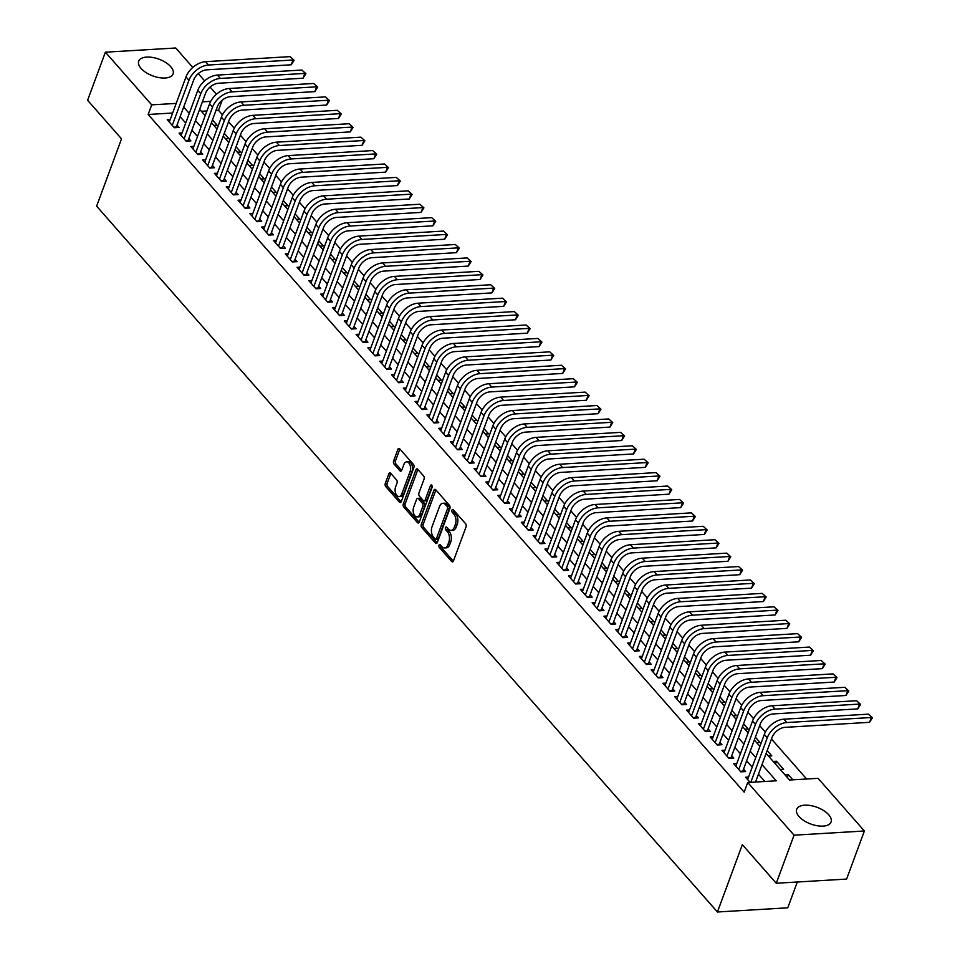 <?xml version="1.0" encoding="UTF-8"?>
<svg xmlns="http://www.w3.org/2000/svg" width="960" height="960" viewBox="0 0 960 960"><rect width="100%" height="100%" fill="white"/><g stroke="black" fill="none" stroke-linecap="round" stroke-linejoin="round"><path stroke-width="1.44" d="M438.984 545.22A1.608 0.948 -93.4 0 0 439.308 547.464L451.62 561.456A2.304 1.344 -93.4 0 0 452.448 561.876A2.304 1.344 -93.4 0 0 453.468 560.892L466.044 526.908A2.304 1.344 -93.4 0 0 465.588 523.704L453.276 509.712A1.608 0.948 -93.4 0 0 452.688 509.412A1.608 0.948 -93.4 0 0 451.98 510.108A1.608 0.948 -93.4 0 0 452.292 512.352L453.888 514.164A7.38 4.308 -93.4 0 1 455.364 524.412L454.32 527.244A7.38 4.308 -93.4 0 1 451.044 530.4A7.38 4.308 -93.4 0 1 448.368 529.08L446.784 527.268A1.608 0.948 -93.4 0 0 446.196 526.98A1.608 0.948 -93.4 0 0 445.476 527.664A1.608 0.948 -93.4 0 0 445.8 529.908L447.396 531.72A7.38 4.308 -93.4 0 1 448.872 541.98L447.816 544.8A7.38 4.308 -93.4 0 1 444.552 547.956A7.38 4.308 -93.4 0 1 441.876 546.636L440.28 544.824A1.608 0.948 -93.4 0 0 439.704 544.536A1.608 0.948 -93.4 0 0 438.984 545.22M440.796 545.412A1.608 0.948 -93.4 0 0 441.204 547.356L453.348 561.156M453.792 510.288A1.608 0.948 -93.4 0 0 454.2 512.232L455.796 514.044L453.888 514.164M447.3 527.856A1.608 0.948 -93.4 0 0 447.708 529.788L449.292 531.6L447.396 531.72M170.724 66.66A18.312 8.916 -159.7 0 1 173.076 73.896A18.312 8.916 -159.7 0 1 159.168 77.628A18.312 8.916 -159.7 0 1 141.072 68.424A18.312 8.916 -159.7 0 1 138.72 61.188A18.312 8.916 -159.7 0 1 152.616 57.456A18.312 8.916 -159.7 0 1 170.724 66.66M828.708 814.752A18.312 8.916 -159.7 0 1 831.048 821.988A18.312 8.916 -159.7 0 1 817.152 825.732A18.312 8.916 -159.7 0 1 799.044 816.528A18.312 8.916 -159.7 0 1 796.704 809.28A18.312 8.916 -159.7 0 1 810.6 805.548A18.312 8.916 -159.7 0 1 828.708 814.752M390.684 473.268A2.304 1.344 -93.4 0 0 389.844 472.86A2.304 1.344 -93.4 0 0 388.824 473.844L385.296 483.372A2.304 1.344 -93.4 0 0 385.752 486.576L399.432 502.116A2.304 1.344 -93.4 0 0 400.26 502.536A2.304 1.344 -93.4 0 0 401.28 501.552L413.856 467.568A2.304 1.344 -93.4 0 0 413.388 464.364L399.72 448.824A2.304 1.344 -93.4 0 0 398.892 448.404A2.304 1.344 -93.4 0 0 397.872 449.388L393.612 460.908A2.304 1.344 -93.4 0 0 394.068 464.112L399.912 470.76A2.304 1.344 -93.4 0 0 400.752 471.18A2.304 1.344 -93.4 0 0 401.772 470.196L403.884 464.484A6.168 3.612 -93.4 0 1 406.62 461.856A6.168 3.612 -93.4 0 1 410.04 465.06A6.168 3.612 -93.4 0 1 410.088 471.528L401.808 493.896A6.168 3.612 -93.4 0 1 399.072 496.536A6.168 3.612 -93.4 0 1 395.652 493.32A6.168 3.612 -93.4 0 1 395.616 486.852L396.996 483.132A2.304 1.344 -93.4 0 0 396.528 479.916L390.684 473.268M766.14 753.408L789.552 780.024L818.064 778.32L864.384 830.988L846.6 879.072L776.268 883.26L742.332 844.68L717.432 912L96.624 206.172L121.536 138.852L87.6 100.272L105.384 52.188L175.716 48L192.804 67.428M776.268 883.26L794.052 835.176L747.732 782.508L776.244 780.816L762 764.616M172.644 113.016L148.152 114.48L744.168 792.132L747.732 782.508M148.152 114.48L151.704 104.856L105.384 52.188M421.32 524.34A2.304 1.344 -93.4 0 0 421.788 527.544L435.456 543.084A2.304 1.344 -93.4 0 0 436.296 543.492A2.304 1.344 -93.4 0 0 437.316 542.508L449.88 508.536A2.304 1.344 -93.4 0 0 449.424 505.332L435.756 489.78A2.304 1.344 -93.4 0 0 434.916 489.372A2.304 1.344 -93.4 0 0 433.896 490.356L421.32 524.34L423.228 524.22A2.304 1.344 -93.4 0 0 423.684 527.424L437.196 542.784M417.444 522.6L403.776 507.06A2.304 1.344 -93.4 0 1 403.308 503.856L415.884 469.872A2.304 1.344 -93.4 0 1 416.904 468.888A2.304 1.344 -93.4 0 1 417.732 469.308L423.588 475.956A2.304 1.344 -93.4 0 1 424.044 479.16L418.956 492.936A2.304 1.344 -93.4 0 0 419.412 496.152L423.288 500.556A2.304 1.344 -93.4 0 0 424.128 500.976A2.304 1.344 -93.4 0 0 425.148 499.992L430.452 485.64A1.608 0.948 -93.4 0 1 431.172 484.956A1.608 0.948 -93.4 0 1 432.072 485.796A1.608 0.948 -93.4 0 1 432.072 487.488L419.292 522.036A2.304 1.344 -93.4 0 1 418.272 523.02A2.304 1.344 -93.4 0 1 417.444 522.6L419.052 522.504M213.78 125.4L217.092 125.196L212.46 119.928M225.588 138.816L228.9 138.612L224.268 133.344M237.384 152.232L240.696 152.04L236.064 146.772M249.192 165.648L252.504 165.456L247.872 160.188M260.988 179.064L264.312 178.872L259.668 173.604M272.796 192.492L276.108 192.288L271.476 187.02M284.592 205.908L287.916 205.704L283.272 200.436M296.4 219.324L299.712 219.132L295.08 213.864M308.196 232.74L311.52 232.548L306.888 227.28M320.004 246.168L323.316 245.964L318.684 240.696M331.8 259.584L335.124 259.38L330.492 254.112M343.608 273L346.92 272.808L342.288 267.54M355.416 286.416L358.728 286.224L354.096 280.956M367.212 299.844L370.524 299.64L365.892 294.372M379.02 313.26L382.332 313.056L377.7 307.788M390.816 326.676L394.128 326.484L389.496 321.216M402.624 340.092L405.936 339.9L401.304 334.632M414.42 353.52L417.732 353.316L413.1 348.048M426.228 366.936L429.54 366.732L424.908 361.464M438.024 380.352L441.336 380.16L436.704 374.892M449.832 393.768L453.144 393.576L448.512 388.308M461.628 407.184L464.952 406.992L460.308 401.724M473.436 420.612L476.748 420.408L472.116 415.14M485.232 434.028L488.556 433.824L483.912 428.556M497.04 447.444L500.352 447.252L495.72 441.984M508.836 460.86L512.16 460.668L507.528 455.4M520.644 474.288L523.956 474.084L519.324 468.816M532.44 487.704L535.764 487.5L531.132 482.232M544.248 501.12L547.56 500.928L542.928 495.66M556.056 514.536L559.368 514.344L554.736 509.076M567.852 527.964L571.164 527.76L566.532 522.492M579.66 541.38L582.972 541.176L578.34 535.908M591.456 554.796L594.768 554.604L590.136 549.336M603.264 568.212L606.576 568.02L601.944 562.752M615.06 581.628L618.372 581.436L613.74 576.168M626.868 595.056L630.18 594.852L625.548 589.584M638.664 608.472L641.976 608.268L637.344 603.012M650.472 621.888L653.784 621.696L649.152 616.428M662.268 635.304L665.592 635.112L660.948 629.844M674.076 648.732L677.388 648.528L672.756 643.26M685.872 662.148L689.196 661.944L684.552 656.676M697.68 675.564L700.992 675.372L696.36 670.104M709.476 688.98L712.8 688.788L708.168 683.52M721.284 702.408L724.596 702.204L719.964 696.936M733.08 715.824L736.404 715.62L731.772 710.352M744.888 729.24L748.2 729.048L743.568 723.78M756.696 742.656L760.008 742.464L755.376 737.196M768.492 756.084L771.804 755.88L767.172 750.612M780.3 769.5L783.612 769.296L776.532 761.244L775.5 764.04M748.56 777.036L745.56 777.216L750.096 782.376M736.752 763.62L733.752 763.8L740.844 771.852L745.596 771.564L743.532 769.212M724.956 750.204L721.956 750.384L729.036 758.436L733.788 758.148L731.724 755.796M713.148 736.776L710.148 736.956L717.24 745.008L721.992 744.732L719.916 742.38M701.352 723.36L698.352 723.54L705.432 731.592L710.184 731.304L708.12 728.964M689.544 709.944L686.544 710.124L693.624 718.176L698.388 717.888L696.312 715.548M677.748 696.528L674.748 696.708L681.828 704.76L686.58 704.472L684.516 702.12M665.94 683.112L662.94 683.28L670.02 691.332L674.772 691.056L672.708 688.704M654.144 669.684L651.144 669.864L658.224 677.916L662.976 677.64L660.912 675.288M642.336 656.268L639.336 656.448L646.416 664.5L651.168 664.212L649.104 661.872M630.54 642.852L627.54 643.032L634.62 651.084L639.372 650.796L637.308 648.444M618.732 629.436L615.732 629.604L622.812 637.656L627.564 637.38L625.5 635.028M606.936 616.008L603.936 616.188L611.016 624.24L615.768 623.964L613.704 621.612M595.128 602.592L592.128 602.772L599.208 610.824L603.96 610.536L601.896 608.196M583.332 589.176L580.332 589.356L587.412 597.408L592.164 597.12L590.1 594.768M571.524 575.76L568.524 575.94L575.604 583.98L580.356 583.704L578.292 581.352M559.728 562.332L556.728 562.512L563.808 570.564L568.56 570.288L566.496 567.936M547.92 548.916L544.92 549.096L552 557.148L556.752 556.86L554.688 554.52M536.124 535.5L533.112 535.68L540.204 543.732L544.956 543.444L542.892 541.092M524.316 522.084L521.316 522.264L528.396 530.316L533.148 530.028L531.084 527.676M512.508 508.656L509.508 508.836L516.6 516.888L521.352 516.612L519.276 514.26M500.712 495.24L497.712 495.42L504.792 503.472L509.544 503.184L507.48 500.844M488.904 481.824L485.904 482.004L492.984 490.056L497.748 489.768L495.672 487.428M477.108 468.408L474.108 468.588L481.188 476.64L485.94 476.352L483.876 474M465.3 454.992L462.3 455.16L469.38 463.212L474.132 462.936L472.068 460.584M453.504 441.564L450.504 441.744L457.584 449.796L462.336 449.52L460.272 447.168M441.696 428.148L438.696 428.328L445.776 436.38L450.528 436.092L448.464 433.752M429.9 414.732L426.9 414.912L433.98 422.964L438.732 422.676L436.668 420.324M418.092 401.316L415.092 401.484L422.172 409.536L426.924 409.26L424.86 406.908M406.296 387.888L403.296 388.068L410.376 396.12L415.128 395.844L413.064 393.492M394.488 374.472L391.488 374.652L398.568 382.704L403.32 382.416L401.256 380.076M382.692 361.056L379.692 361.236L386.772 369.288L391.524 369L389.46 366.648M370.884 347.64L367.884 347.82L374.964 355.86L379.716 355.584L377.652 353.232M359.088 334.212L356.088 334.392L363.168 342.444L367.92 342.168L365.856 339.816M347.28 320.796L344.28 320.976L351.36 329.028L356.112 328.74L354.048 326.4M335.484 307.38L332.472 307.56L339.564 315.612L344.316 315.324L342.252 312.972M323.676 293.964L320.676 294.144L327.756 302.196L332.508 301.908L330.444 299.556M311.868 280.536L308.868 280.716L315.96 288.768L320.712 288.492L318.636 286.14M300.072 267.12L297.072 267.3L304.152 275.352L308.904 275.064L306.84 272.724M288.264 253.704L285.264 253.884L292.344 261.936L297.108 261.648L295.032 259.308M276.468 240.288L273.468 240.468L280.548 248.52L285.3 248.232L283.236 245.88M264.66 226.872L261.66 227.04L268.74 235.092L273.492 234.816L271.428 232.464M252.864 213.444L249.864 213.624L256.944 221.676L261.696 221.4L259.632 219.048M241.056 200.028L238.056 200.208L245.136 208.26L249.888 207.972L247.824 205.632M229.26 186.612L226.26 186.792L233.34 194.844L238.092 194.556L236.028 192.204M217.452 173.196L214.452 173.364L221.532 181.416L226.284 181.14L224.22 178.788M205.656 159.768L202.656 159.948L209.736 168L214.488 167.724L212.424 165.372M193.848 146.352L190.848 146.532L197.928 154.584L202.68 154.296L200.616 151.956M182.052 132.936L179.052 133.116L186.132 141.168L190.884 140.88L188.82 138.528M764.82 781.488L758.436 774.228M752.22 767.16L746.64 760.812M740.412 753.732L734.832 747.396M728.616 740.316L723.036 733.968M716.808 726.9L711.228 720.552M705.012 713.484L699.432 707.136M693.204 700.056L687.624 693.72M681.396 686.64L675.816 680.304M669.6 673.224L664.02 666.876M657.792 659.808L652.212 653.46M645.996 646.392L640.416 640.044M634.188 632.964L628.608 626.628M622.392 619.548L616.812 613.2M610.584 606.132L605.004 599.784M598.788 592.716L593.208 586.368M586.98 579.288L581.4 572.952M575.184 565.872L569.604 559.524M563.376 552.456L557.796 546.108M551.58 539.04L546 532.692M539.772 525.612L534.192 519.276M527.976 512.196L522.396 505.848M516.168 498.78L510.588 492.432M504.372 485.364L498.792 479.016M492.564 471.936L486.984 465.6M480.756 458.52L475.176 452.184M468.96 445.104L463.38 438.756M457.152 431.688L451.572 425.34M445.356 418.272L439.776 411.924M433.548 404.844L427.968 398.508M421.752 391.428L416.172 385.08M409.944 378.012L404.364 371.664M398.148 364.596L392.568 358.248M386.34 351.168L380.76 344.832M374.544 337.752L368.964 331.404M362.736 324.336L357.156 317.988M350.94 310.92L345.36 304.572M339.132 297.492L333.552 291.156M327.336 284.076L321.756 277.74M315.528 270.66L309.948 264.312M303.732 257.244L298.152 250.896M291.924 243.828L286.344 237.48M280.116 230.4L274.536 224.064M268.32 216.984L262.74 210.636M256.512 203.568L250.932 197.22M244.716 190.152L239.136 183.804M232.908 176.724L227.328 170.388M221.112 163.308L215.532 156.96M209.304 149.892L203.724 143.544M197.508 136.476L191.928 130.128M185.7 123.048L180.12 116.712M170.244 119.52L167.244 119.7L174.324 127.74L179.076 127.464L177.012 125.112M806.64 779.004L771.468 739.008M765.384 732.084L759.66 725.58M753.576 718.668L747.864 712.164M741.78 705.24L736.056 698.748M729.972 691.824L724.26 685.332M718.176 678.408L712.452 671.916M706.368 664.992L700.656 658.488M694.56 651.564L688.848 645.072M682.764 638.148L677.052 631.656M670.956 624.732L665.244 618.24M659.16 611.316L653.448 604.812M647.352 597.888L641.64 591.396M635.556 584.472L629.844 577.98M623.748 571.056L618.036 564.564M611.952 557.64L606.24 551.136M600.144 544.224L594.432 537.72M588.348 530.796L582.636 524.304M576.54 517.38L570.828 510.888M564.744 503.964L559.032 497.46M552.936 490.548L547.224 484.044M541.14 477.12L535.416 470.628M529.332 463.704L523.62 457.212M517.536 450.288L511.812 443.796M505.728 436.872L500.016 430.368M493.92 423.444L488.208 416.952M482.124 410.028L476.412 403.536M470.316 396.612L464.604 390.12M458.52 383.196L452.808 376.692M446.712 369.768L441 363.276M434.916 356.352L429.204 349.86M423.108 342.936L417.396 336.444M411.312 329.52L405.6 323.016M399.504 316.104L393.792 309.6M387.708 302.676L381.996 296.184M375.9 289.26L370.188 282.768M364.104 275.844L358.392 269.34M352.296 262.428L346.584 255.924M340.5 249L334.776 242.508M328.692 235.584L322.98 229.092M316.896 222.168L311.172 215.676M305.088 208.752L299.376 202.248M293.28 195.324L287.568 188.832M281.484 181.908L275.772 175.416M269.676 168.492L263.964 162M257.88 155.076L252.168 148.572M246.072 141.648L240.36 135.156M234.276 128.232L228.564 121.74M222.468 114.816L218.484 110.28L215.976 110.436M206.94 110.976L201.384 111.3M792.864 779.82L788.328 774.672L785.016 774.864M776.532 761.244L773.208 761.448M717.432 912L787.764 907.812L797.316 882.012M864.384 830.988L794.052 835.176M198.276 73.644L204.612 80.844M210.072 87.06L216.408 94.26M218.484 110.28L222.048 100.668M199.632 109.308L205.212 115.644M211.428 122.724L217.008 129.06M223.236 136.14L228.816 142.488M235.032 149.556L240.612 155.904M246.84 162.972L252.42 169.32M258.636 176.4L264.216 182.736M270.444 189.816L276.024 196.164M282.24 203.232L287.82 209.58M294.048 216.648L299.628 222.996M305.844 230.076L311.424 236.412M317.652 243.492L323.232 249.84M329.46 256.908L335.04 263.256M341.256 270.324L346.836 276.672M353.064 283.752L358.644 290.088M364.86 297.168L370.44 303.516M376.668 310.584L382.248 316.932M388.464 324L394.044 330.348M400.272 337.428L405.852 343.764M412.068 350.844L417.648 357.18M423.876 364.26L429.456 370.608M435.672 377.676L441.252 384.024M447.48 391.092L453.06 397.44M459.276 404.52L464.856 410.856M471.084 417.936L476.664 424.284M482.88 431.352L488.46 437.7M494.688 444.768L500.268 451.116M506.484 458.196L512.064 464.532M518.292 471.612L523.872 477.96M530.1 485.028L535.68 491.376M541.896 498.444L547.476 504.792M553.704 511.872L559.284 518.208M565.5 525.288L571.08 531.636M577.308 538.704L582.888 545.052M589.104 552.12L594.684 558.468M600.912 565.548L606.492 571.884M612.708 578.964L618.288 585.3M624.516 592.38L630.096 598.728M636.312 605.796L641.892 612.144M648.12 619.212L653.7 625.56M659.916 632.64L665.496 638.976M671.724 646.056L677.304 652.404M683.52 659.472L689.1 665.82M695.328 672.888L700.908 679.236M707.124 686.316L712.704 692.652M718.932 699.732L724.512 706.08M730.74 713.148L736.32 719.496M742.536 726.564L748.116 732.912M754.344 739.992L759.924 746.328M210.696 101.34L202.392 101.844M176.208 103.404L151.704 104.856M755.772 757.536L750.192 751.2M743.976 744.12L738.396 737.772M732.168 730.704L726.588 724.356M720.372 717.288L714.78 710.94M708.564 703.86L702.984 697.524M696.756 690.444L691.176 684.096M684.96 677.028L679.38 670.68M673.152 663.612L667.572 657.264M661.356 650.184L655.776 643.848M649.548 636.768L643.968 630.42M637.752 623.352L632.172 617.004M625.944 609.936L620.364 603.588M614.148 596.508L608.568 590.172M602.34 583.092L596.76 576.756M590.544 569.676L584.964 563.328M578.736 556.26L573.156 549.912M566.94 542.844L561.36 536.496M555.132 529.416L549.552 523.08M543.336 516L537.756 509.652M531.528 502.584L525.948 496.236M519.732 489.168L514.14 482.82M507.924 475.74L502.344 469.404M496.116 462.324L490.536 455.976M484.32 448.908L478.74 442.56M472.512 435.492L466.932 429.144M460.716 422.064L455.136 415.728M448.908 408.648L443.328 402.3M437.112 395.232L431.532 388.884M425.304 381.816L419.724 375.468M413.508 368.388L407.928 362.052M401.7 354.972L396.12 348.636M389.904 341.556L384.324 335.208M378.096 328.14L372.516 321.792M366.3 314.724L360.72 308.376M354.492 301.296L348.912 294.96M342.696 287.88L337.116 281.532M330.888 274.464L325.308 268.116M319.092 261.048L313.5 254.7M307.284 247.62L301.704 241.284M295.476 234.204L289.896 227.856M283.68 220.788L278.1 214.44M271.872 207.372L266.292 201.024M260.076 193.944L254.496 187.608M248.268 180.528L242.688 174.18M236.472 167.112L230.892 160.764M224.664 153.696L219.084 147.348M212.868 140.268L207.288 133.932M201.06 126.852L195.48 120.516M189.264 113.436L183.684 107.088M788.328 774.672L787.296 777.456M444.552 547.956L446.448 547.836A7.38 4.308 -93.4 0 0 449.724 544.692L447.816 544.8M449.292 531.6A7.38 4.308 -93.4 0 1 450.768 541.86L449.724 544.692M451.044 530.4L452.952 530.28A7.38 4.308 -93.4 0 0 456.216 527.136L454.32 527.244M455.796 514.044A7.38 4.308 -93.4 0 1 457.26 524.304L456.216 527.136M435.912 489.972A2.304 1.344 -93.4 0 0 435.792 490.248L423.228 524.22M435.156 538.992A1.608 0.948 -93.4 0 0 435.744 539.28A1.608 0.948 -93.4 0 0 436.464 538.596L447.492 508.764A1.608 0.948 -93.4 0 0 447.168 506.52L445.488 504.612A7.38 4.308 -93.4 0 0 442.812 503.292A7.38 4.308 -93.4 0 0 439.548 506.436L432.012 526.824A7.38 4.308 -93.4 0 0 433.476 537.084L435.156 538.992M437.064 538.884A1.608 0.948 -93.4 0 0 437.64 539.172A1.608 0.948 -93.4 0 0 438.36 538.476L436.464 538.596M442.812 503.292L444.72 503.172A7.38 4.308 -93.4 0 1 447.396 504.504L449.076 506.412A1.608 0.948 -93.4 0 1 449.388 508.656L438.36 538.476M419.184 522.3L405.672 506.952L403.776 507.06M417.9 469.488A2.304 1.344 -93.4 0 0 417.78 469.764L405.216 503.748A2.304 1.344 -93.4 0 0 405.672 506.952M424.128 500.976L426.024 500.856A2.304 1.344 -93.4 0 0 427.044 499.872L432.156 486.084M413.664 507.24A6.168 3.612 -93.4 0 0 413.7 513.708A6.168 3.612 -93.4 0 0 417.132 516.924A6.168 3.612 -93.4 0 0 419.856 514.284L422.772 506.412A2.304 1.344 -93.4 0 0 422.316 503.196L418.428 498.792A2.304 1.344 -93.4 0 0 417.6 498.372A2.304 1.344 -93.4 0 0 416.58 499.356L413.664 507.24M417.132 516.924L419.028 516.804A6.168 3.612 -93.4 0 0 421.764 514.176L419.856 514.284M417.6 498.372L419.496 498.264A2.304 1.344 -93.4 0 1 420.336 498.672L424.212 503.088A2.304 1.344 -93.4 0 1 424.68 506.292L421.764 514.176M399.072 496.536L400.98 496.416A6.168 3.612 -93.4 0 0 403.704 493.788L401.808 493.896M406.62 461.856L408.516 461.736A6.168 3.612 -93.4 0 1 411.948 464.952A6.168 3.612 -93.4 0 1 411.984 471.42L403.704 493.788M399.888 449.004A2.304 1.344 -93.4 0 0 399.768 449.28L395.508 460.8A2.304 1.344 -93.4 0 0 395.964 464.004L401.652 470.46M390.84 473.46A2.304 1.344 -93.4 0 0 390.72 473.724L387.192 483.264A2.304 1.344 -93.4 0 0 387.66 486.468L401.16 501.816M755.544 782.04L772.008 737.532A11.736 7.62 -41.3 0 1 785.076 727.356L869.568 722.316L871.344 717.504L786.852 722.544A17.604 11.424 138.7 0 0 767.256 737.82L750.792 782.328M868.404 714.156L872.4 717.792L868.404 714.156L783.9 719.184A17.604 11.424 138.7 0 0 764.304 734.46L747.624 779.568M872.4 717.792L869.568 722.316M740.352 771.3L742.812 771.156L760.212 724.116A11.736 7.62 -41.3 0 1 773.268 713.928L857.772 708.9L859.548 704.088L775.056 709.128A17.604 11.424 138.7 0 0 755.46 724.404L738.768 769.5M856.596 700.728L860.604 704.376L856.596 700.728L772.104 705.768A17.604 11.424 138.7 0 0 752.508 721.044L735.828 766.152M860.604 704.376L857.772 708.9M728.556 757.884L731.004 757.728L748.404 710.7A11.736 7.62 -41.3 0 1 761.472 700.512L845.964 695.472L847.74 690.672L763.248 695.7A17.604 11.424 138.7 0 0 743.652 710.976L726.972 756.084M844.788 687.312L848.796 690.96L844.788 687.312L760.296 692.352A17.604 11.424 138.7 0 0 740.7 707.628L724.02 752.724M848.796 690.96L845.964 695.472M716.748 744.456L719.208 744.312L736.608 697.284A11.736 7.62 -41.3 0 1 749.664 687.096L834.168 682.056L835.944 677.256L751.44 682.284A17.604 11.424 138.7 0 0 731.856 697.56L715.164 742.668M832.992 673.896L837 677.544L832.992 673.896L748.5 678.936A17.604 11.424 138.7 0 0 728.904 694.212L712.224 739.308M837 677.544L834.168 682.056M704.952 731.04L707.4 730.896L724.8 683.856A11.736 7.62 -41.3 0 1 737.868 673.68L822.36 668.64L824.136 663.828L739.644 668.868A17.604 11.424 138.7 0 0 720.048 684.144L703.368 729.24M821.184 660.48L825.192 664.116L821.184 660.48L736.692 665.508A17.604 11.424 138.7 0 0 717.096 680.784L700.416 725.892M825.192 664.116L822.36 668.64M693.144 717.624L695.604 717.48L713.004 670.44A11.736 7.62 -41.3 0 1 726.06 660.252L810.564 655.224L812.34 650.412L727.836 655.452A17.604 11.424 138.7 0 0 708.252 670.728L691.56 715.824M809.388 647.064L813.384 650.7L809.388 647.064L724.896 652.092A17.604 11.424 138.7 0 0 705.3 667.368L688.608 712.476M813.384 650.7L810.564 655.224M681.348 704.208L683.796 704.064L701.196 657.024A11.736 7.62 -41.3 0 1 714.264 646.836L798.756 641.808L800.532 636.996L716.04 642.036A17.604 11.424 138.7 0 0 696.444 657.3L679.764 702.408M797.58 633.636L801.588 637.284L797.58 633.636L713.088 638.676A17.604 11.424 138.7 0 0 693.492 653.952L676.812 699.048M801.588 637.284L798.756 641.808M669.54 690.792L672 690.636L689.4 643.608A11.736 7.62 -41.3 0 1 702.456 633.42L786.948 628.38L788.736 623.58L704.232 628.608A17.604 11.424 138.7 0 0 684.648 643.884L667.956 688.992M785.784 620.22L789.78 623.868L785.784 620.22L701.28 625.26A17.604 11.424 138.7 0 0 681.696 640.536L665.004 685.632M789.78 623.868L786.948 628.38M657.744 677.364L660.192 677.22L677.592 630.18A11.736 7.62 -41.3 0 1 690.66 620.004L775.152 614.964L776.928 610.152L692.436 615.192A17.604 11.424 138.7 0 0 672.84 630.468L656.16 675.564M773.976 606.804L777.984 610.44L773.976 606.804L689.484 611.832A17.604 11.424 138.7 0 0 669.888 627.108L653.208 672.216M777.984 610.44L775.152 614.964M645.936 663.948L648.396 663.804L665.796 616.764A11.736 7.62 -41.3 0 1 678.852 606.588L763.344 601.548L765.132 596.736L680.628 601.776A17.604 11.424 138.7 0 0 661.044 617.052L644.352 662.148M762.18 593.388L766.176 597.024L762.18 593.388L677.676 598.416A17.604 11.424 138.7 0 0 658.092 613.692L641.4 658.8M766.176 597.024L763.344 601.548M634.14 650.532L636.588 650.388L653.988 603.348A11.736 7.62 -41.3 0 1 667.056 593.16L751.548 588.132L753.324 583.32L668.832 588.36A17.604 11.424 138.7 0 0 649.236 603.624L632.556 648.732M750.372 579.96L754.38 583.608L750.372 579.96L665.88 585A17.604 11.424 138.7 0 0 646.284 600.276L629.604 645.372M754.38 583.608L751.548 588.132M622.332 637.116L624.792 636.96L642.192 589.932A11.736 7.62 -41.3 0 1 655.248 579.744L739.74 574.704L741.528 569.904L657.024 574.932A17.604 11.424 138.7 0 0 637.428 590.208L620.748 635.316M738.576 566.544L742.572 570.192L738.576 566.544L654.072 571.584A17.604 11.424 138.7 0 0 634.488 586.86L617.796 631.956M742.572 570.192L739.74 574.704M610.524 623.688L612.984 623.544L630.384 576.504A11.736 7.62 -41.3 0 1 643.44 566.328L727.944 561.288L729.72 556.476L645.228 561.516A17.604 11.424 138.7 0 0 625.632 576.792L608.952 621.888M726.768 553.128L730.776 556.764L726.768 553.128L642.276 558.168A17.604 11.424 138.7 0 0 622.68 573.432L606 618.54M730.776 556.764L727.944 561.288M598.728 610.272L601.188 610.128L618.576 563.088A11.736 7.62 -41.3 0 1 631.644 552.912L716.136 547.872L717.924 543.06L633.42 548.1A17.604 11.424 138.7 0 0 613.824 563.376L597.144 608.472M714.972 539.712L718.968 543.348L714.972 539.712L630.468 544.74A17.604 11.424 138.7 0 0 610.884 560.016L594.192 605.124M718.968 543.348L716.136 547.872M586.92 596.856L589.38 596.712L606.78 549.672A11.736 7.62 -41.3 0 1 619.836 539.484L704.34 534.456L706.116 529.644L621.624 534.684A17.604 11.424 138.7 0 0 602.028 549.96L585.348 595.056M703.164 526.284L707.172 529.932L703.164 526.284L618.672 531.324A17.604 11.424 138.7 0 0 599.076 546.6L582.396 591.696M707.172 529.932L704.34 534.456M575.124 583.44L577.572 583.284L594.972 536.256A11.736 7.62 -41.3 0 1 608.04 526.068L692.532 521.028L694.308 516.228L609.816 521.256A17.604 11.424 138.7 0 0 590.22 536.532L573.54 581.64M691.368 512.868L695.364 516.516L691.368 512.868L606.864 517.908A17.604 11.424 138.7 0 0 587.268 533.184L570.588 578.28M695.364 516.516L692.532 521.028M563.316 570.012L565.776 569.868L583.176 522.828A11.736 7.62 -41.3 0 1 596.232 512.652L680.736 507.612L682.512 502.8L598.02 507.84A17.604 11.424 138.7 0 0 578.424 523.116L561.744 568.224M679.56 499.452L683.568 503.1L679.56 499.452L595.068 504.492A17.604 11.424 138.7 0 0 575.472 519.768L558.792 564.864M683.568 503.1L680.736 507.612M551.52 556.596L553.968 556.452L571.368 509.412A11.736 7.62 -41.3 0 1 584.436 499.236L668.928 494.196L670.704 489.384L586.212 494.424A17.604 11.424 138.7 0 0 566.616 509.7L549.936 554.796M667.764 486.036L671.76 489.672L667.764 486.036L583.26 491.064A17.604 11.424 138.7 0 0 563.664 506.34L546.984 551.448M671.76 489.672L668.928 494.196M539.712 543.18L542.172 543.036L559.572 495.996A11.736 7.62 -41.3 0 1 572.628 485.808L657.132 480.78L658.908 475.968L574.416 481.008A17.604 11.424 138.7 0 0 554.82 496.284L538.128 541.38M655.956 472.608L659.964 476.256L655.956 472.608L571.464 477.648A17.604 11.424 138.7 0 0 551.868 492.924L535.188 538.032M659.964 476.256L657.132 480.78M527.916 529.764L530.364 529.608L547.764 482.58A11.736 7.62 -41.3 0 1 560.832 472.392L645.324 467.352L647.1 462.552L562.608 467.58A17.604 11.424 138.7 0 0 543.012 482.856L526.332 527.964M644.148 459.192L648.156 462.84L644.148 459.192L559.656 464.232A17.604 11.424 138.7 0 0 540.06 479.508L523.38 524.604M648.156 462.84L645.324 467.352M516.108 516.336L518.568 516.192L535.968 469.164A11.736 7.62 -41.3 0 1 549.024 458.976L633.528 453.936L635.304 449.136L550.8 454.164A17.604 11.424 138.7 0 0 531.216 469.44L514.524 514.548M632.352 445.776L636.36 449.424L632.352 445.776L547.86 450.816A17.604 11.424 138.7 0 0 528.264 466.092L511.584 511.188M636.36 449.424L633.528 453.936M504.312 502.92L506.76 502.776L524.16 455.736A11.736 7.62 -41.3 0 1 537.228 445.56L621.72 440.52L623.496 435.708L539.004 440.748A17.604 11.424 138.7 0 0 519.408 456.024L502.728 501.12M620.544 432.36L624.552 435.996L620.544 432.36L536.052 437.388A17.604 11.424 138.7 0 0 516.456 452.664L499.776 497.772M624.552 435.996L621.72 440.52M492.504 489.504L494.964 489.36L512.364 442.32A11.736 7.62 -41.3 0 1 525.42 432.132L609.924 427.104L611.7 422.292L527.196 427.332A17.604 11.424 138.7 0 0 507.612 442.608L490.92 487.704M608.748 418.944L612.744 422.58L608.748 418.944L524.256 423.972A17.604 11.424 138.7 0 0 504.66 439.248L487.968 484.356M612.744 422.58L609.924 427.104M480.708 476.088L483.156 475.944L500.556 428.904A11.736 7.62 -41.3 0 1 513.624 418.716L598.116 413.688L599.892 408.876L515.4 413.916A17.604 11.424 138.7 0 0 495.804 429.18L479.124 474.288M596.94 405.516L600.948 409.164L596.94 405.516L512.448 410.556A17.604 11.424 138.7 0 0 492.852 425.832L476.172 470.928M600.948 409.164L598.116 413.688M468.9 462.672L471.36 462.516L488.76 415.488A11.736 7.62 -41.3 0 1 501.816 405.3L586.308 400.26L588.096 395.46L503.592 400.488A17.604 11.424 138.7 0 0 484.008 415.764L467.316 460.872M585.144 392.1L589.14 395.748L585.144 392.1L500.64 397.14A17.604 11.424 138.7 0 0 481.056 412.416L464.364 457.512M589.14 395.748L586.308 400.26M457.104 449.244L459.552 449.1L476.952 402.06A11.736 7.62 -41.3 0 1 490.02 391.884L574.512 386.844L576.288 382.032L491.796 387.072A17.604 11.424 138.7 0 0 472.2 402.348L455.52 447.444M573.336 378.684L577.344 382.32L573.336 378.684L488.844 383.724A17.604 11.424 138.7 0 0 469.248 398.988L452.568 444.096M577.344 382.32L574.512 386.844M445.296 435.828L447.756 435.684L465.156 388.644A11.736 7.62 -41.3 0 1 478.212 378.468L562.704 373.428L564.492 368.616L479.988 373.656A17.604 11.424 138.7 0 0 460.404 388.932L443.712 434.028M561.54 365.268L565.536 368.904L561.54 365.268L477.036 370.296A17.604 11.424 138.7 0 0 457.452 385.572L440.76 430.68M565.536 368.904L562.704 373.428M433.5 422.412L435.948 422.268L453.348 375.228A11.736 7.62 -41.3 0 1 466.416 365.04L550.908 360.012L552.684 355.2L468.192 360.24A17.604 11.424 138.7 0 0 448.596 375.504L431.916 420.612M549.732 351.84L553.74 355.488L549.732 351.84L465.24 356.88A17.604 11.424 138.7 0 0 445.644 372.156L428.964 417.252M553.74 355.488L550.908 360.012M421.692 408.996L424.152 408.84L441.552 361.812A11.736 7.62 -41.3 0 1 454.608 351.624L539.1 346.584L540.888 341.784L456.384 346.812A17.604 11.424 138.7 0 0 436.8 362.088L420.108 407.196M537.936 338.424L541.932 342.072L537.936 338.424L453.432 343.464A17.604 11.424 138.7 0 0 433.848 358.74L417.156 403.836M541.932 342.072L539.1 346.584M409.884 395.568L412.344 395.424L429.744 348.384A11.736 7.62 -41.3 0 1 442.8 338.208L527.304 333.168L529.08 328.356L444.588 333.396A17.604 11.424 138.7 0 0 424.992 348.672L408.312 393.768M526.128 325.008L530.136 328.656L526.128 325.008L441.636 330.048A17.604 11.424 138.7 0 0 422.04 345.312L405.36 390.42M530.136 328.656L527.304 333.168M398.088 382.152L400.548 382.008L417.936 334.968A11.736 7.62 -41.3 0 1 431.004 324.792L515.496 319.752L517.284 314.94L432.78 319.98A17.604 11.424 138.7 0 0 413.184 335.256L396.504 380.352M514.332 311.592L518.328 315.228L514.332 311.592L429.828 316.62A17.604 11.424 138.7 0 0 410.244 331.896L393.552 377.004M518.328 315.228L515.496 319.752M386.28 368.736L388.74 368.592L406.14 321.552A11.736 7.62 -41.3 0 1 419.196 311.364L503.7 306.336L505.476 301.524L420.984 306.564A17.604 11.424 138.7 0 0 401.388 321.84L384.708 366.936M502.524 298.164L506.532 301.812L502.524 298.164L418.032 303.204A17.604 11.424 138.7 0 0 398.436 318.48L381.756 363.576M506.532 301.812L503.7 306.336M374.484 355.32L376.932 355.164L394.332 308.136A11.736 7.62 -41.3 0 1 407.4 297.948L491.892 292.908L493.668 288.108L409.176 293.136A17.604 11.424 138.7 0 0 389.58 308.412L372.9 353.52M490.728 284.748L494.724 288.396L490.728 284.748L406.224 289.788A17.604 11.424 138.7 0 0 386.64 305.064L369.948 350.16M494.724 288.396L491.892 292.908M362.676 341.892L365.136 341.748L382.536 294.708A11.736 7.62 -41.3 0 1 395.592 284.532L480.096 279.492L481.872 274.68L397.38 279.72A17.604 11.424 138.7 0 0 377.784 294.996L361.104 340.104M478.92 271.332L482.928 274.98L478.92 271.332L394.428 276.372A17.604 11.424 138.7 0 0 374.832 291.648L358.152 336.744M482.928 274.98L480.096 279.492M350.88 328.476L353.328 328.332L370.728 281.292A11.736 7.62 -41.3 0 1 383.796 271.116L468.288 266.076L470.064 261.264L385.572 266.304A17.604 11.424 138.7 0 0 365.976 281.58L349.296 326.676M467.124 257.916L471.12 261.552L467.124 257.916L382.62 262.944A17.604 11.424 138.7 0 0 363.024 278.22L346.344 323.328M471.12 261.552L468.288 266.076M339.072 315.06L341.532 314.916L358.932 267.876A11.736 7.62 -41.3 0 1 371.988 257.688L456.492 252.66L458.268 247.848L373.776 252.888A17.604 11.424 138.7 0 0 354.18 268.164L337.488 313.26M455.316 244.488L459.324 248.136L455.316 244.488L370.824 249.528A17.604 11.424 138.7 0 0 351.228 264.804L334.548 309.912M459.324 248.136L456.492 252.66M327.276 301.644L329.724 301.5L347.124 254.46A11.736 7.62 -41.3 0 1 360.192 244.272L444.684 239.232L446.46 234.432L361.968 239.46A17.604 11.424 138.7 0 0 342.372 254.736L325.692 299.844M443.508 231.072L447.516 234.72L443.508 231.072L359.016 236.112A17.604 11.424 138.7 0 0 339.42 251.388L322.74 296.484M447.516 234.72L444.684 239.232M315.468 288.216L317.928 288.072L335.328 241.044A11.736 7.62 -41.3 0 1 348.384 230.856L432.888 225.816L434.664 221.016L350.16 226.044A17.604 11.424 138.7 0 0 330.576 241.32L313.884 286.428M431.712 217.656L435.72 221.304L431.712 217.656L347.22 222.696A17.604 11.424 138.7 0 0 327.624 237.972L310.944 283.068M435.72 221.304L432.888 225.816M303.672 274.8L306.12 274.656L323.52 227.616A11.736 7.62 -41.3 0 1 336.588 217.44L421.08 212.4L422.856 207.588L338.364 212.628A17.604 11.424 138.7 0 0 318.768 227.904L302.088 273M419.904 204.24L423.912 207.876L419.904 204.24L335.412 209.268A17.604 11.424 138.7 0 0 315.816 224.544L299.136 269.652M423.912 207.876L421.08 212.4M291.864 261.384L294.324 261.24L311.724 214.2A11.736 7.62 -41.3 0 1 324.78 204.012L409.284 198.984L411.06 194.172L326.556 199.212A17.604 11.424 138.7 0 0 306.972 214.488L290.28 259.584M408.108 190.824L412.104 194.46L408.108 190.824L323.616 195.852A17.604 11.424 138.7 0 0 304.02 211.128L287.328 256.236M412.104 194.46L409.284 198.984M280.068 247.968L282.516 247.824L299.916 200.784A11.736 7.62 -41.3 0 1 312.984 190.596L397.476 185.568L399.252 180.756L314.76 185.796A17.604 11.424 138.7 0 0 295.164 201.06L278.484 246.168M396.3 177.396L400.308 181.044L396.3 177.396L311.808 182.436A17.604 11.424 138.7 0 0 292.212 197.712L275.532 242.808M400.308 181.044L397.476 185.568M268.26 234.552L270.72 234.396L288.12 187.368A11.736 7.62 -41.3 0 1 301.176 177.18L385.668 172.14L387.456 167.34L302.952 172.368A17.604 11.424 138.7 0 0 283.368 187.644L266.676 232.752M384.504 163.98L388.5 167.628L384.504 163.98L300 169.02A17.604 11.424 138.7 0 0 280.416 184.296L263.724 229.392M388.5 167.628L385.668 172.14M256.464 221.124L258.912 220.98L276.312 173.94A11.736 7.62 -41.3 0 1 289.38 163.764L373.872 158.724L375.648 153.912L291.156 158.952A17.604 11.424 138.7 0 0 271.56 174.228L254.88 219.324M372.696 150.564L376.704 154.2L372.696 150.564L288.204 155.604A17.604 11.424 138.7 0 0 268.608 170.868L251.928 215.976M376.704 154.2L373.872 158.724M244.656 207.708L247.116 207.564L264.516 160.524A11.736 7.62 -41.3 0 1 277.572 150.348L362.064 145.308L363.852 140.496L279.348 145.536A17.604 11.424 138.7 0 0 259.764 160.812L243.072 205.908M360.9 137.148L364.896 140.784L360.9 137.148L276.396 142.176A17.604 11.424 138.7 0 0 256.812 157.452L240.12 202.56M364.896 140.784L362.064 145.308M232.86 194.292L235.308 194.148L252.708 147.108A11.736 7.62 -41.3 0 1 265.776 136.92L350.268 131.892L352.044 127.08L267.552 132.12A17.604 11.424 138.7 0 0 247.956 147.384L231.276 192.492M349.092 123.72L353.1 127.368L349.092 123.72L264.6 128.76A17.604 11.424 138.7 0 0 245.004 144.036L228.324 189.132M353.1 127.368L350.268 131.892M221.052 180.876L223.512 180.72L240.912 133.692A11.736 7.62 -41.3 0 1 253.968 123.504L338.46 118.464L340.248 113.664L255.744 118.692A17.604 11.424 138.7 0 0 236.16 133.968L219.468 179.076M337.296 110.304L341.292 113.952L337.296 110.304L252.792 115.344A17.604 11.424 138.7 0 0 233.208 130.62L216.516 175.716M341.292 113.952L338.46 118.464M209.244 167.448L211.704 167.304L229.104 120.264A11.736 7.62 -41.3 0 1 242.16 110.088L326.664 105.048L328.44 100.236L243.948 105.276A17.604 11.424 138.7 0 0 224.352 120.552L207.672 165.66M325.488 96.888L329.496 100.536L325.488 96.888L240.996 101.928A17.604 11.424 138.7 0 0 221.4 117.192L204.72 162.3M329.496 100.536L326.664 105.048M197.448 154.032L199.908 153.888L217.296 106.848A11.736 7.62 -41.3 0 1 230.364 96.672L314.856 91.632L316.644 86.82L232.14 91.86A17.604 11.424 138.7 0 0 212.544 107.136L195.864 152.232M313.692 83.472L317.688 87.108L313.692 83.472L229.188 88.5A17.604 11.424 138.7 0 0 209.604 103.776L192.912 148.884M317.688 87.108L314.856 91.632M185.64 140.616L188.1 140.472L205.5 93.432A11.736 7.62 -41.3 0 1 218.556 83.244L303.06 78.216L304.836 73.404L220.344 78.444A17.604 11.424 138.7 0 0 200.748 93.72L184.068 138.816M301.884 70.044L305.892 73.692L301.884 70.044L217.392 75.084A17.604 11.424 138.7 0 0 197.796 90.36L181.116 135.456M305.892 73.692L303.06 78.216M173.844 127.2L176.292 127.044L193.692 80.016A11.736 7.62 -41.3 0 1 206.76 69.828L291.252 64.788L293.028 59.988L208.536 65.016A17.604 11.424 138.7 0 0 188.94 80.292L172.26 125.4M290.088 56.628L294.084 60.276L290.088 56.628L205.584 61.668A17.604 11.424 138.7 0 0 186 76.944L169.308 122.04M294.084 60.276L291.252 64.788M441.204 547.356L439.308 547.464M454.2 512.232L452.292 512.352M447.708 529.788L445.8 529.908M450.768 541.86L448.872 541.98M457.26 524.304L455.364 524.412M453.228 561.36L451.62 561.456M435.792 490.248L433.896 490.356M437.076 542.988L435.456 543.084M423.684 527.424L421.788 527.544M449.388 508.656L447.492 508.764M449.076 506.412L447.168 506.52M447.396 504.504L445.488 504.612M405.216 503.748L403.308 503.856M417.78 469.764L415.884 469.872M427.044 499.872L425.148 499.992M431.964 485.556L430.452 485.64M424.68 506.292L422.772 506.412M424.212 503.088L422.316 503.196M420.336 498.672L418.428 498.792M411.984 471.42L410.088 471.528M401.532 470.664L399.912 470.76M395.964 464.004L394.068 464.112M395.508 460.8L393.612 460.908M399.768 449.28L397.872 449.388M401.04 502.02L399.432 502.116M387.66 486.468L385.752 486.576M387.192 483.264L385.296 483.372M390.72 473.724L388.824 473.844M767.256 737.82L764.304 734.46M786.852 722.544L783.9 719.184M755.46 724.404L752.508 721.044M775.056 709.128L772.104 705.768M743.652 710.976L740.7 707.628M763.248 695.7L760.296 692.352M731.856 697.56L728.904 694.212M751.44 682.284L748.5 678.936M720.048 684.144L717.096 680.784M739.644 668.868L736.692 665.508M708.252 670.728L705.3 667.368M727.836 655.452L724.896 652.092M696.444 657.3L693.492 653.952M716.04 642.036L713.088 638.676M684.648 643.884L681.696 640.536M704.232 628.608L701.28 625.26M672.84 630.468L669.888 627.108M692.436 615.192L689.484 611.832M661.044 617.052L658.092 613.692M680.628 601.776L677.676 598.416M649.236 603.624L646.284 600.276M668.832 588.36L665.88 585M637.428 590.208L634.488 586.86M657.024 574.932L654.072 571.584M625.632 576.792L622.68 573.432M645.228 561.516L642.276 558.168M613.824 563.376L610.884 560.016M633.42 548.1L630.468 544.74M602.028 549.96L599.076 546.6M621.624 534.684L618.672 531.324M590.22 536.532L587.268 533.184M609.816 521.256L606.864 517.908M578.424 523.116L575.472 519.768M598.02 507.84L595.068 504.492M566.616 509.7L563.664 506.34M586.212 494.424L583.26 491.064M554.82 496.284L551.868 492.924M574.416 481.008L571.464 477.648M543.012 482.856L540.06 479.508M562.608 467.58L559.656 464.232M531.216 469.44L528.264 466.092M550.8 454.164L547.86 450.816M519.408 456.024L516.456 452.664M539.004 440.748L536.052 437.388M507.612 442.608L504.66 439.248M527.196 427.332L524.256 423.972M495.804 429.18L492.852 425.832M515.4 413.916L512.448 410.556M484.008 415.764L481.056 412.416M503.592 400.488L500.64 397.14M472.2 402.348L469.248 398.988M491.796 387.072L488.844 383.724M460.404 388.932L457.452 385.572M479.988 373.656L477.036 370.296M448.596 375.504L445.644 372.156M468.192 360.24L465.24 356.88M436.8 362.088L433.848 358.74M456.384 346.812L453.432 343.464M424.992 348.672L422.04 345.312M444.588 333.396L441.636 330.048M413.184 335.256L410.244 331.896M432.78 319.98L429.828 316.62M401.388 321.84L398.436 318.48M420.984 306.564L418.032 303.204M389.58 308.412L386.64 305.064M409.176 293.136L406.224 289.788M377.784 294.996L374.832 291.648M397.38 279.72L394.428 276.372M365.976 281.58L363.024 278.22M385.572 266.304L382.62 262.944M354.18 268.164L351.228 264.804M373.776 252.888L370.824 249.528M342.372 254.736L339.42 251.388M361.968 239.46L359.016 236.112M330.576 241.32L327.624 237.972M350.16 226.044L347.22 222.696M318.768 227.904L315.816 224.544M338.364 212.628L335.412 209.268M306.972 214.488L304.02 211.128M326.556 199.212L323.616 195.852M295.164 201.06L292.212 197.712M314.76 185.796L311.808 182.436M283.368 187.644L280.416 184.296M302.952 172.368L300 169.02M271.56 174.228L268.608 170.868M291.156 158.952L288.204 155.604M259.764 160.812L256.812 157.452M279.348 145.536L276.396 142.176M247.956 147.384L245.004 144.036M267.552 132.12L264.6 128.76M236.16 133.968L233.208 130.62M255.744 118.692L252.792 115.344M224.352 120.552L221.4 117.192M243.948 105.276L240.996 101.928M212.544 107.136L209.604 103.776M232.14 91.86L229.188 88.5M200.748 93.72L197.796 90.36M220.344 78.444L217.392 75.084M188.94 80.292L186 76.944M208.536 65.016L205.584 61.668M437.64 539.172L435.744 539.28"/></g></svg>
